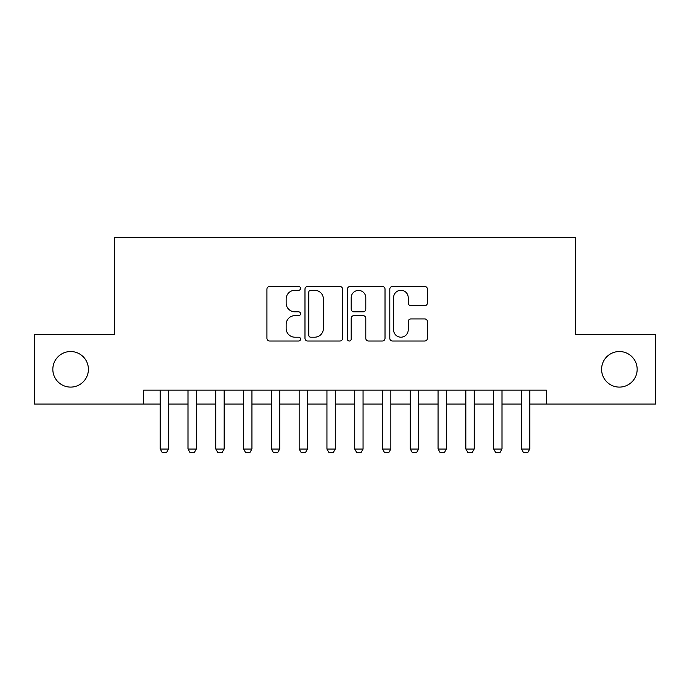 <?xml version="1.0" encoding="UTF-8"?>
<svg xmlns="http://www.w3.org/2000/svg" width="690" height="690" viewBox="0 0 690 690"><rect width="100%" height="100%" fill="white"/><g stroke="black" fill="none" stroke-linecap="round" stroke-linejoin="round"><path stroke-width="1.03" d="M300.547 288.377A1.906 1.906 0 0 0 298.632 286.471L269.661 286.471A2.726 2.726 0 0 0 266.935 289.196L266.935 338.29A2.726 2.726 0 0 0 269.661 341.015L298.632 341.015A1.906 1.906 0 0 0 300.547 339.109A1.906 1.906 0 0 0 298.632 337.194L294.889 337.194A8.729 8.729 0 0 1 286.16 328.466L286.16 324.378A8.729 8.729 0 0 1 294.889 315.649L298.632 315.649A1.906 1.906 0 0 0 300.547 313.743A1.906 1.906 0 0 0 298.632 311.828L294.889 311.828A8.729 8.729 0 0 1 286.16 303.108L286.16 299.012A8.729 8.729 0 0 1 294.889 290.283L298.632 290.283A1.906 1.906 0 0 0 300.547 288.377M601.594 369.314A17.785 17.785 0 0 0 619.379 387.099A17.785 17.785 0 0 0 637.163 369.314A17.785 17.785 0 0 0 619.379 351.529A17.785 17.785 0 0 0 601.594 369.314M52.837 369.314A17.785 17.785 0 0 0 70.621 387.099A17.785 17.785 0 0 0 88.406 369.314A17.785 17.785 0 0 0 70.621 351.529A17.785 17.785 0 0 0 52.837 369.314M424.704 305.696A2.726 2.726 0 0 0 427.429 302.97L427.429 289.196A2.726 2.726 0 0 0 424.704 286.471L392.524 286.471A2.726 2.726 0 0 0 389.798 289.196L389.798 338.29A2.726 2.726 0 0 0 392.524 341.015L424.704 341.015A2.726 2.726 0 0 0 427.429 338.29L427.429 321.652A2.726 2.726 0 0 0 424.704 318.927L410.93 318.927A2.726 2.726 0 0 0 408.204 321.652L408.204 329.898A7.297 7.297 0 0 1 400.907 337.194A7.297 7.297 0 0 1 393.611 329.898L393.611 297.58A7.297 7.297 0 0 1 400.907 290.283A7.297 7.297 0 0 1 408.204 297.58L408.204 302.97A2.726 2.726 0 0 0 410.93 305.696L424.704 305.696M143.555 404.047L34.5 404.047L34.5 334.581L114.385 334.581L114.385 237.334L575.615 237.334L575.615 334.581L655.5 334.581L655.5 404.047L546.445 404.047L546.445 390.152L143.555 390.152L143.555 404.047L160.227 404.047M342.611 289.196A2.726 2.726 0 0 0 339.885 286.471L307.706 286.471A2.726 2.726 0 0 0 304.98 289.196L304.98 338.29A2.726 2.726 0 0 0 307.706 341.015L339.885 341.015A2.726 2.726 0 0 0 342.611 338.29L342.611 289.196M350.115 286.471L382.295 286.471A2.726 2.726 0 0 1 385.02 289.196L385.02 338.29A2.726 2.726 0 0 1 382.295 341.015L368.52 341.015A2.726 2.726 0 0 1 365.795 338.29L365.795 318.375A2.726 2.726 0 0 0 363.069 315.649L353.936 315.649A2.726 2.726 0 0 0 351.201 318.375L351.201 339.109A1.906 1.906 0 0 1 349.295 341.015A1.906 1.906 0 0 1 347.389 339.109L347.389 289.196A2.726 2.726 0 0 1 350.115 286.471M168.567 404.047L188.016 404.047M196.348 404.047L215.798 404.047M224.138 404.047L243.587 404.047M251.919 404.047L271.368 404.047M279.709 404.047L299.158 404.047M307.49 404.047L326.939 404.047M335.271 404.047L354.729 404.047M363.061 404.047L382.51 404.047M390.842 404.047L410.291 404.047M418.632 404.047L438.081 404.047M446.413 404.047L465.862 404.047M474.202 404.047L493.652 404.047M501.984 404.047L521.433 404.047M529.773 404.047L546.445 404.047M310.707 290.283A1.906 1.906 0 0 0 308.792 292.198L308.792 335.288A1.906 1.906 0 0 0 310.707 337.194L314.657 337.194A8.729 8.729 0 0 0 323.386 328.466L323.386 299.012A8.729 8.729 0 0 0 314.657 290.283L310.707 290.283M365.795 297.718A7.297 7.297 0 0 0 358.498 290.421A7.297 7.297 0 0 0 351.201 297.718L351.201 309.103A2.726 2.726 0 0 0 353.936 311.828L363.069 311.828A2.726 2.726 0 0 0 365.795 309.103L365.795 297.718M168.567 390.152L168.567 449.052L166.48 452.666L162.314 452.666L160.227 449.052L160.227 390.152M160.227 449.052L168.567 449.052M196.348 390.152L196.348 449.052L194.261 452.666L190.095 452.666L188.016 449.052L188.016 390.152M188.016 449.052L196.348 449.052M224.138 390.152L224.138 449.052L222.051 452.666L217.885 452.666L215.798 449.052L215.798 390.152M215.798 449.052L224.138 449.052M251.919 390.152L251.919 449.052L249.832 452.666L245.666 452.666L243.587 449.052L243.587 390.152M243.587 449.052L251.919 449.052M279.709 390.152L279.709 449.052L277.622 452.666L273.456 452.666L271.368 449.052L271.368 390.152M271.368 449.052L279.709 449.052M307.49 390.152L307.49 449.052L305.403 452.666L301.237 452.666L299.158 449.052L299.158 390.152M299.158 449.052L307.49 449.052M335.271 390.152L335.271 449.052L333.192 452.666L329.027 452.666L326.939 449.052L326.939 390.152M326.939 449.052L335.271 449.052M363.061 390.152L363.061 449.052L360.974 452.666L356.808 452.666L354.729 449.052L354.729 390.152M354.729 449.052L363.061 449.052M390.842 390.152L390.842 449.052L388.763 452.666L384.597 452.666L382.51 449.052L382.51 390.152M382.51 449.052L390.842 449.052M418.632 390.152L418.632 449.052L416.544 452.666L412.379 452.666L410.291 449.052L410.291 390.152M410.291 449.052L418.632 449.052M446.413 390.152L446.413 449.052L444.334 452.666L440.168 452.666L438.081 449.052L438.081 390.152M438.081 449.052L446.413 449.052M474.202 390.152L474.202 449.052L472.115 452.666L467.949 452.666L465.862 449.052L465.862 390.152M465.862 449.052L474.202 449.052M501.984 390.152L501.984 449.052L499.905 452.666L495.739 452.666L493.652 449.052L493.652 390.152M493.652 449.052L501.984 449.052M529.773 390.152L529.773 449.052L527.686 452.666L523.52 452.666L521.433 449.052L521.433 390.152M521.433 449.052L529.773 449.052"/></g></svg>
